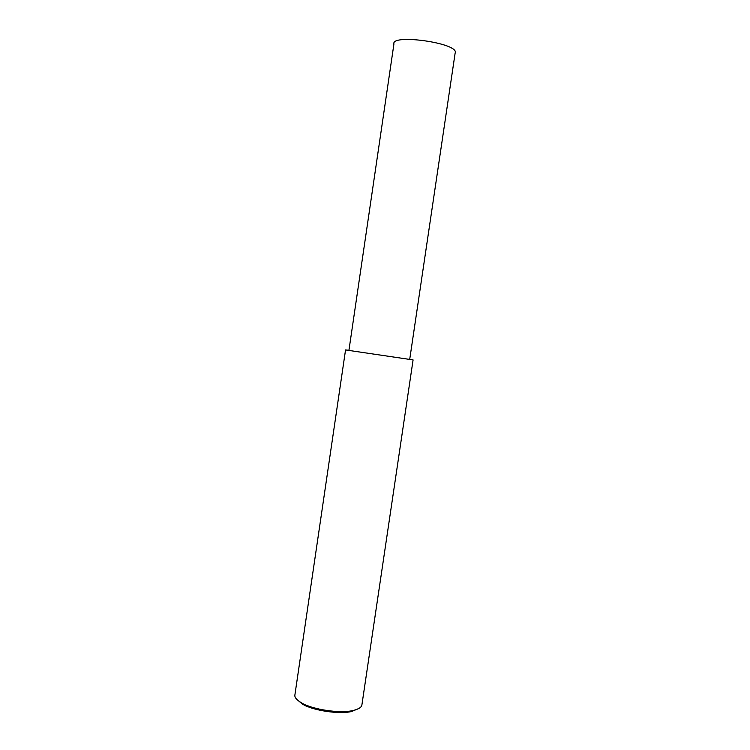 <?xml version="1.0" encoding="UTF-8"?>
<svg xmlns="http://www.w3.org/2000/svg" width="750" height="750" viewBox="0 0 750 750"><rect width="100%" height="100%" fill="white"/><g stroke="black" fill="none" stroke-linecap="round" stroke-linejoin="round"><path stroke-width="1.12" d="M348.947 350.287L345.544 349.941L294.891 695.006C294.441 697.397 296.719 700.059 301.734 702.984C312.628 709.547 340.012 713.719 352.903 710.541C358.566 709.219 361.566 707.334 361.903 704.897L413.091 359.916L409.734 359.269M296.812 699.431L302.662 704.259C313.106 710.55 339.3 714.544 351.656 711.487L358.791 708.516M345.544 349.941L413.091 359.916M348.919 350.438L409.706 359.419L455.147 53.016C459.722 43.134 390.825 33.497 393.928 43.978L348.919 350.438M301.734 702.984L302.662 704.259M352.903 710.541L351.656 711.487"/></g></svg>
